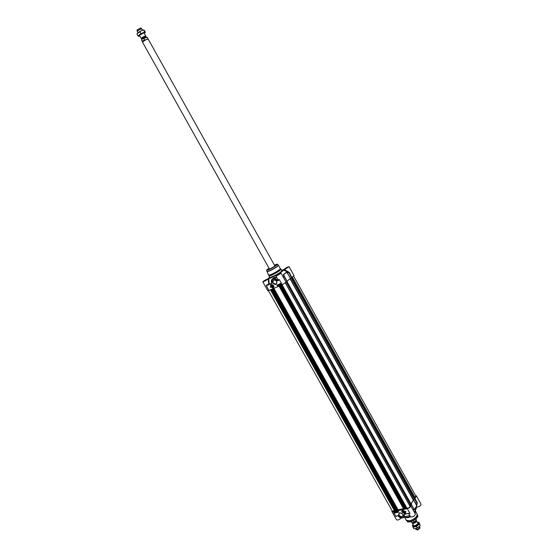 <?xml version="1.0" encoding="UTF-8"?>
<svg xmlns="http://www.w3.org/2000/svg" width="558" height="558" viewBox="0 0 558 558"><rect width="100%" height="100%" fill="white"/><g stroke="black" fill="none" stroke-linecap="round" stroke-linejoin="round"><path stroke-width="0.84" d="M414.392 525.957L417.782 524.06M413.143 524.604L412.62 526.068L414.601 526.619L417.782 525.022L418.96 522.881L417.286 522.288L418.835 522.253L419.386 524.039L416.47 526.536L413.025 527.233L412.508 525.434L413.136 524.604M419.309 526.585L415.696 528.586L418.884 526.996L420.188 525.483L418.835 522.253M413.025 527.233L413.834 528.67L415.696 528.586M416.47 526.536L417.279 527.98M419.386 524.039L420.188 525.483M137.108 33.689L141.593 30.537L143.713 29.923M143.58 33.006L139.835 35.091M144.396 33.529L145.199 32.343L142.911 32.901L139.549 34.875L138.496 36.263L139.856 36.068M138.663 36.312L137.903 35.677L139.549 34.875L140.846 33.431L142.911 32.901L144.62 31.743L145.429 32.301L144.466 30.585L143.887 29.979L141.593 30.537L138.224 32.51L136.989 33.864M139.877 31.701L140.846 33.431M143.657 30.013L144.62 31.743M136.933 33.947L137.903 35.677M414.378 498.817L410.939 503.839M293.627 276.168L415.884 496.146L414.078 498.217M394.869 510.605L392.365 511.198L268.51 290.802M395.629 510.661L395.064 510.947L270.902 289.762M395.65 510.668L271.502 289.497L395.65 510.668M396.487 509.97L395.58 510.542M403.518 508.659L398.084 509.817L396.829 510.584L272.548 289.037L396.829 510.584M404.32 508.77L403.741 509.063L279.049 286.17L403.741 509.063M404.334 508.777L279.649 285.905L404.334 508.777M405.192 508.073L404.264 508.652M409.921 506.176L410.004 506.273C409.572 507.599 408.54 508.219 406.921 508.136L405.54 508.694L280.716 285.438L405.54 508.694M409.781 505.681L285.473 282.913L409.725 505.764M410.653 504.523L409.495 505.157M410.772 504.718L286.533 281.811M411.225 504.355L286.979 281.525L411.218 504.341L410.855 504.739M141.697 38.642L141.265 38.593L142.011 37.714C143.859 36.472 145.129 35.921 145.805 36.054L145.617 36.451M142.332 38.983L143.748 38.418L144.508 39.778L142.471 41.306L141.711 39.953L142.332 38.983M144.508 39.778L142.471 41.306M141.711 39.953L142.611 42.157L143.532 41.104C145.499 39.764 147.005 39.067 148.044 39.011L148.142 39.081M269.486 269.082L142.618 42.338L143.552 41.25C145.568 39.869 147.117 39.151 148.184 39.095L274.927 266.04M137.972 32.706L137.275 31.415L138.028 30.585C139.716 29.421 140.972 28.856 141.788 28.897L142.52 30.167M137.031 30.02L140.728 27.956M416.115 520.537L416.456 520.795C416.491 521.856 415.536 522.713 413.583 523.376L412.306 523.111L412.264 522.679M412.934 520.9L413.408 520.872L414.043 522.009L413.701 522.393L412.132 522.679L411.169 521.597M412.669 521.026L413.408 520.872M419.546 526.327L419.811 526.85C419.686 527.917 418.716 528.74 416.903 529.312L415.396 528.642M419.832 526.961L419.979 528.049L417.614 530.058L415.787 529.221M403.748 512.425C400.665 511.323 405.275 510.493 403.79 512.418L403.748 512.425M403.727 512.397C400.895 511.491 405.045 510.598 403.727 512.397M403.615 512.209L402.883 511.637L403.629 511.477L403.615 512.209L403.832 511.839M403.12 512.07L403.49 511.449M402.73 510.437L402.213 510.737C401.795 511.986 402.402 512.732 404.027 512.983L404.606 512.704C405.017 511.456 404.41 510.71 402.785 510.458L402.213 510.737C401.607 512.139 402.402 512.795 404.606 512.704M404.815 511.756L404.731 512.537M404.627 512.669L404.006 512.955M403.755 512.537C405.533 510.5 400.344 511.267 403.755 512.537M397.24 511.679L397.666 512.118M415.564 495.56L416.408 495.895L414.58 499.026L417.196 503.358L416.756 505.667L414.475 509.684L414.001 508.882M411.497 504.341L411.204 503.818L411.504 504.355L410.723 505.681C410.751 506.887 409.621 507.885 407.326 508.673L393.278 511.721L391.855 511.463L392.009 510.563M411.204 503.818L413.513 499.842L416.784 505.841L414.517 509.831L413.994 508.826M417.105 502.835L416.791 505.792L416.896 505.13L413.513 499.842M413.666 499.661L414.58 499.026M408.742 513.388L409.99 513.444L408.442 513.353L409.99 513.444L407.326 508.673M408.442 513.353L404.92 514.106L408.484 513.409M404.92 514.106L404.076 514.323L404.969 514.162M404.362 516.52L404.013 514.706C403.873 518.57 401.872 518.94 398.014 515.829L397.938 515.822C399.926 518.138 401.913 518.633 403.901 517.315L404.013 514.706M397.031 515.78L395.929 516.436L397.087 515.843M404.473 516.331L404.257 514.406L408.54 513.416M391.855 511.463L396.508 519.742C397.812 520.398 399.354 519.819 401.125 518.005M395.636 512.084L396.082 512.474M397.617 511.623L397.805 512.16L397.666 511.609M397.694 511.56L397.805 512.16M397.784 511.735L398.217 512.049L397.784 511.735M397.819 511.553L398.245 511.993M395.057 512.174L395.238 512.697L394.757 512.544L395.085 512.279M395.134 512.146L395.266 512.642M395.476 512.251L395.601 512.649L395.476 512.251M395.329 512.195L395.685 512.579M396.801 511.658L397.247 512.46L398.642 512.16M394.457 512.16L394.911 512.962L396.292 512.663M397.198 512.544L396.71 511.672L398.196 511.351L398.684 512.223L397.247 512.46M394.855 513.053L394.366 512.181L395.845 511.86L396.333 512.732L394.911 512.962M405.75 511.267L405.52 513.123L404.62 513.597L405.178 513.241L405.248 511.372L405.75 511.267M404.969 513.423L405.743 512.816M405.338 511.351L405.373 512.976M416.47 507.215L416.798 507.159C419.33 506.783 420.732 505.792 421.004 504.167L416.408 495.895M416.547 506.852L416.135 508.826L414.322 512.132M408.63 513.395L410.528 516.785C412.913 517.238 414.538 516.331 415.403 514.064L410.723 505.681M409.76 515.411L404.152 516.987M410.27 516.331L407.319 517.378L404.097 517.071M415.584 510.5L414.74 512.886M413.15 510.026L410.59 505.262M414.217 509.824L413.966 508.77L413.066 509.879M413.987 508.805L414.517 509.831M414.615 498.315L417.084 502.8M417.3 502.821L414.796 498.085M399.926 512.893C402.402 513.179 403.343 514.288 402.764 516.213L402.011 516.617C399.542 516.324 398.6 515.215 399.193 513.29L399.926 512.893M399.633 512.809C397.715 514.832 398.524 516.269 402.06 517.126C403.985 515.111 403.176 513.667 399.633 512.809M402.639 510.451C399.849 511.421 405.185 514.901 404.857 511.902L402.639 510.451M410.535 516.799L407.835 517.754L404.592 517.35M415.584 511.205L414.964 513.283M272.164 285.55C275.171 286.352 270.867 288.067 272.123 285.57L272.164 285.55M272.123 285.668C274.885 286.282 271.021 287.998 272.123 285.668M272.025 286.268L272.723 285.961L272.771 286.819L272.025 286.268L272.457 285.912M272.583 285.933L272.939 286.345M272.29 286.735L272.799 286.324M271.551 285.103L272.667 284.894M273.964 286.484L273.56 287.516M272.088 285.508C270.567 288.193 275.422 286.463 272.088 285.508M285.703 268.768L287.314 267.805M285.208 268.991L287.998 267.435M264.499 281.169L266.145 280.172M263.997 281.392L266.808 279.816M277.591 275.261L279.258 274.257M277.089 275.485L279.956 273.88M291.967 277.249L294.038 275.673L289.023 266.654L284.127 269.556L284.427 270.463L284.761 270.023L283.38 270.023L288.939 272.52L291.743 277.417L289.316 272.485L284.42 269.409M289.03 272.213L288.87 272.729L287.168 272.395L289.023 272.869L291.485 277.779L291.743 277.417M291.485 277.779L290.495 278.372L286.631 272.025L283.387 274.641L284.496 276.545L283.066 276.824M284.468 276.503L283.52 274.794L286.777 272.158L290.495 278.372M290.313 278.512L287.084 281.183M286.031 282.139L287.182 281.358L283.387 274.641M262.797 281.86L267.875 290.892L282.215 284.775L286.094 282.257L280.988 273.092C279.502 274.438 277.8 275.387 275.882 275.945L276.726 274.961C272.974 277.04 270.365 278.219 268.886 278.498L268.245 279.886L268.796 284.001L269.221 283.98L268.816 279.753L267.812 279.119C266.047 280.534 264.373 281.448 262.797 281.86C263.578 280.981 265.127 280.053 267.442 279.063L268.468 278.463M267.61 285.305L270.86 283.666L267.61 285.11L269.089 284.238L268.796 284.001L266.152 285.452L267.603 285.117L266.152 285.452L269.04 290.585M270.86 283.666L267.603 285.117L269.221 283.98L270.86 283.659M270.86 283.855L271.669 282.997C271.495 278.386 273.378 277.605 277.333 280.653L277.514 280.534C276.196 278.763 274.669 278.135 272.925 278.651C271.334 279.495 270.902 280.939 271.62 282.976L271.662 283.206M271.641 283.457L271.627 283.004M277.333 280.653L278.282 280.548L277.514 280.534L278.107 279.914L277.814 280.29M278.282 280.548L279.307 279.572L277.703 280.807M271.6 283.004C270.881 280.974 271.321 279.523 272.925 278.651L274.097 277.71L272.799 278.707L274.097 277.71L276.894 277.745M276.796 277.577C275.178 277.005 273.797 277.403 272.66 278.777M277.284 278.442L277.856 280.06M282.215 284.775L279.307 279.572L277.996 279.725M283.422 270.079L285.243 270.853L283.422 270.079C283.408 270.63 281.783 271.899 278.547 273.894L280.988 273.092M279.767 284.266L279.9 284.699L279.767 284.266M277.933 284.873L278.072 285.529L277.842 284.929M277.891 284.908L278.072 285.529M277.898 285.424L277.466 285.298L277.891 285.584M280.402 283.855L280.493 284.203M280.479 284.266L280.486 283.841L280.479 284.266M280.528 284.294L280.653 283.924M280.507 284.454L280.381 283.792L280.555 284.371M280.646 283.771L280.772 284.301M279.942 283.987L280.297 284.503M277.033 285.019L277.556 285.954L278.881 285.368L277.486 286.01L276.949 285.061L278.358 284.44L278.888 285.389M279.265 284.036L279.788 284.971L281.113 284.385M279.181 284.071L280.59 283.45L281.127 284.406L279.711 285.026L279.181 284.071M270.302 287.328L271.188 284.406L270.769 287.119L270.302 287.328L270.756 287.098M270.811 284.629L270.379 287.265M283.659 269.828L284.127 269.556M281.776 270.316L284.015 269.375C285.745 267.979 287.419 267.073 289.023 266.654M269.542 277.152L268.475 278.435M268.028 278.965L268.517 278.679M268.928 275.896L271.76 275.199C277.096 272.555 280.228 270.56 281.155 269.207L281.03 269.13M266.975 271.537L269.751 277.521L272.597 276.691C277.975 274.034 281.099 272.032 281.978 270.686L282.167 270.825C282.78 270.881 280.604 272.395 275.638 275.366L269.751 277.521M287.21 272.123L286.631 272.025M284.482 276.524L283.401 275.213M286.108 282.09L283.234 277.131M267.812 279.119L268.245 279.886L268.816 279.753L268.886 278.498M268 269.605L269.179 268.531M269.096 268.377L267.784 269.549L269.744 268.963C273.511 267.073 275.673 265.699 276.217 264.841L274.536 265.336M274.62 265.489L276.154 265.043M275.987 284.05L275.952 284.064C272.967 283.673 272.22 282.306 273.706 279.976L273.748 279.956C276.733 280.367 277.479 281.734 275.987 284.05M275.994 284.524C277.689 281.797 276.803 280.221 273.343 279.788C271.662 282.515 272.541 284.092 275.994 284.524M273.308 287.782L273.971 286.826L273.008 285.047C270.232 283.576 270.811 288.702 273.308 287.782M275.994 280.486L276.58 281.211M268.935 275.115L271.586 274.32C276.559 271.851 279.481 269.995 280.353 268.733L278.47 265.35C277.633 266.571 274.703 268.426 269.688 270.93L267.045 271.739M275.115 265.908L275.31 265.608L274.738 265.692M269.291 268.733L268.921 269.186L269.277 269.172M271.809 284.943L271.83 284.929C270.79 286.442 271.265 287.356 273.239 287.698L273.294 287.677C274.313 286.177 273.832 285.264 271.865 284.929L271.809 284.943C270.769 286.463 271.244 287.377 273.239 287.698L273.294 287.677M413.199 499.926L290.083 278.784M413.359 499.731L290.258 278.588M414.217 499.166L291.143 277.989M414.287 499.096L291.227 277.94M414.413 498.88L291.422 277.821M414.141 498.182L291.513 277.765M414.182 498.134L291.569 277.731M414.162 498.071L291.576 277.724M414.238 497.959L289.023 272.869L289.316 272.485M414.957 497.492L292.35 277.026M394.52 510.828L270.49 289.944M395.141 510.968L270.944 289.741M395.483 510.891L271.265 289.602M395.552 510.842L271.348 289.567M395.817 510.145L271.899 289.323M395.887 510.096L271.983 289.288M396.864 510.591L272.562 289.03M397.205 510.514L272.883 288.891M397.366 510.417L273.064 288.807M397.68 510.026L273.511 288.612M398.084 509.817L273.95 288.423M403.825 509.077L279.091 286.156M404.166 509.008L279.418 286.01M404.236 508.959L279.495 285.975M404.501 508.254L280.046 285.731M404.571 508.205L280.123 285.696M405.568 508.701L280.73 285.431M405.917 508.624L281.058 285.284M406.085 508.526L281.239 285.208M406.461 508.045L281.783 284.971M406.698 507.954L282.027 284.859M406.921 508.136L282.125 284.817M409.774 505.729L285.452 282.927M410.304 504.481L286.219 282.013M410.374 504.453L286.289 281.971M411.086 504.62L286.756 281.664M286.952 281.539L411.218 504.397M145.603 36.528C145.303 36.172 144.201 36.605 142.311 37.839L141.774 38.662L145.61 36.535L145.903 37.058M145.024 37.386L142.722 38.69M146.58 37.177C146.349 36.786 145.213 37.184 143.176 38.383M143.748 38.418L147.11 37.226C146.349 36.751 145.024 37.149 143.127 38.411M415.989 520.726L415.996 520.74C416.031 521.639 415.222 522.365 413.576 522.916L412.474 522.651M412.446 522.658L413.604 523.034C415.459 522.379 416.261 521.597 416.01 520.691M414.001 522.225L416.135 520.216M415.961 518.842L416.233 519.331C416.449 520.175 415.717 521.067 414.043 522.009M403.957 512.962C405.129 511.944 404.738 511.149 402.792 510.584C401.627 511.609 402.018 512.404 403.957 512.962M397.987 515.836C399.995 518.11 401.969 518.598 403.901 517.315M393.278 511.721L395.929 516.436L397.624 515.738M412.99 509.747L413.89 508.938L411.427 504.523M417.231 502.465L417.161 503.211L414.727 498.831M416.798 507.159L416.582 506.769M417.147 517.371C415.668 519.505 413.422 520.97 410.409 521.772L409.028 521.904M415.584 511.295L417.14 514.085C417.231 516.854 414.706 519.107 409.558 520.844L406.238 520.182L404.676 517.392M417.231 514.309L417.286 514.441C417.042 517.196 414.496 519.372 409.642 520.956L406.37 520.377M417.328 514.643L417.551 515.578C417.321 518.201 414.908 520.265 410.311 521.765L407.291 521.318L406.608 520.635M271.858 285.047C270.832 286.435 271.265 287.3 273.155 287.649C274.18 286.261 273.748 285.396 271.858 285.047M284.796 269.13L288.333 267.163M276.684 275.624L280.29 273.608M263.592 281.532L267.142 279.544M285.508 268.858C288.291 267.359 288.96 266.822 287.516 267.247C284.74 268.74 284.071 269.277 285.508 268.858M277.389 275.352C280.221 273.832 280.918 273.281 279.474 273.692C276.649 275.206 275.959 275.757 277.389 275.352M269.737 277.507C269.479 278.051 270.435 277.849 272.604 276.887C278.874 273.734 281.999 271.655 281.971 270.672M264.255 281.281C267.045 279.781 267.749 279.223 266.368 279.607C263.585 281.106 262.881 281.657 264.255 281.281M287.063 281.469L284.378 276.649L283.338 277.319M269.019 268.238C265.971 270.337 266.02 270.728 269.179 269.402C274.843 266.836 280.695 262.267 274.808 265.036L274.459 265.196M266.668 270.33L266.71 270.232C266.013 270.407 267.456 270.428 272.848 267.491C279.335 263.334 276.733 264.569 277.361 264.283L277.472 264.297C276.649 265.448 273.88 267.205 269.165 269.556L266.668 270.33L266.989 271.593L269.619 270.783C274.592 268.3 277.514 266.452 278.379 265.224L278.337 265.183M276.098 265.113L274.655 265.552M269.214 268.593L268.084 269.591M143.106 29.992L143.657 30.006M291.45 277.807L414.42 498.831M270.888 289.769L395.064 510.947M285.396 282.969L410.004 506.273M142.067 39.193L141.781 38.676M141.579 40.316L141.823 39.437M148.142 39.067L147.11 37.226M145.805 36.054L143.838 32.531M141.265 38.593L139.298 35.07M137.024 29.972L137.275 31.415M140.693 27.928L141.788 28.897M416.233 519.331C416.477 520.468 415.689 521.465 413.862 522.323M410.904 521.667L411.176 522.155M412.306 523.111L414.294 526.668M416.456 520.795L418.444 524.353M408.958 513.381L408.54 513.409M404.996 514.169L404.431 514.309M396.933 515.899L397.715 515.718M417.189 503.281L417.077 502.758M403.043 515.738L402.764 516.213M417.286 514.441L417.14 514.085M417.607 515.871C418.563 516.052 417.251 517.594 413.68 520.502C409.76 522.044 407.703 522.379 407.5 521.514M278.017 279.76L275.882 275.945M284.74 269.144L288.374 267.122M276.635 275.631L280.325 273.573M263.536 281.546L267.198 279.565M281.978 270.686L280.353 268.733M287.182 281.358L284.496 276.545M276.629 283.513L275.952 284.064M277.472 264.297L278.47 265.35"/></g></svg>
